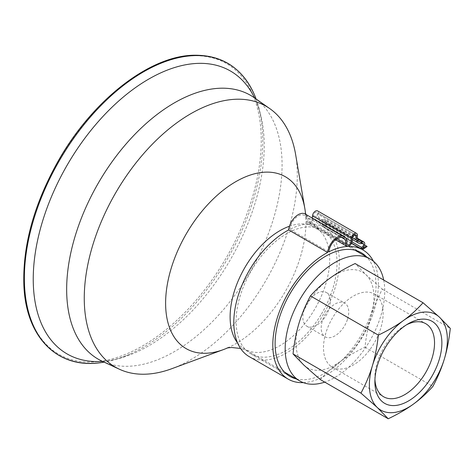 <?xml version="1.0" encoding="UTF-8"?>
<svg xmlns="http://www.w3.org/2000/svg" width="474" height="474" viewBox="0 0 474 474"><rect width="100%" height="100%" fill="white"/><g stroke="black" fill="none" stroke-linecap="round" stroke-linejoin="round"><path stroke-width="0.36" stroke-dasharray="2.37 1.78" d="M383.691 280.039A70.407 40.651 -60 0 1 379.947 318.629A70.407 40.651 -60 0 1 324.749 382.127M320.311 379.567C326.45 372.706 332.979 366.781 339.899 361.792C346.778 356.78 355.139 351.915 364.986 347.193C366.248 335.746 368.227 325.549 370.935 316.596A55.156 31.847 120 0 0 365.999 274.772A55.156 31.847 120 0 0 330.028 278.137A55.156 31.847 120 0 0 298.987 323.333A55.156 31.847 120 0 0 303.923 365.158A55.156 31.847 120 0 0 339.899 361.792A55.156 31.847 120 0 0 370.935 316.596C373.601 307.626 377.423 298.49 382.388 289.181L365.999 274.772L355.115 263.544M289.448 226.24A70.407 40.651 -60 0 1 301.233 223.918A70.407 40.651 -60 0 1 315.103 227.2A70.407 40.651 -60 0 1 318.03 229.203A70.407 40.651 -60 0 1 324.886 286.835A70.407 40.651 -60 0 1 247.896 350.689A70.407 40.651 -60 0 1 244.697 349.148A70.407 40.651 -60 0 1 237.521 342.815M305.487 213.223A99.232 57.289 -60 0 1 305.73 215.978A99.232 57.289 -60 0 1 299.177 260.813A99.232 57.289 -60 0 1 230.293 346.642A99.232 57.289 -60 0 1 227.787 347.815M295.616 154.471A150.637 86.973 -60 0 1 287.019 233.854A150.637 86.973 -60 0 1 171.967 368.642M254.348 97.768A152.326 87.945 -60 0 1 255.853 98.865A152.326 87.945 -60 0 1 271.691 224.35A152.326 87.945 -60 0 1 103.93 362.006A152.326 87.945 -60 0 1 102.224 361.253M254.396 97.567A163.346 94.308 -60 0 1 255.101 99.048A163.346 94.308 -60 0 1 256.772 102.899A163.346 94.308 -60 0 1 230.417 259.604A163.346 94.308 -60 0 1 107.882 360.785A163.346 94.308 -60 0 1 103.711 361.265A163.346 94.308 -60 0 1 102.076 361.395M256.102 99.001A168.602 97.342 -60 0 1 262.069 125.764A168.602 97.342 -60 0 1 130.332 353.942A168.602 97.342 -60 0 1 104.167 362.154M374.934 379.478A42.18 24.352 -60 0 1 374.881 377.452A42.18 24.352 -60 0 1 404.707 325.792A42.18 24.352 -60 0 1 406.491 324.826M382.903 309.125A42.18 24.352 120 0 0 374.407 294.034A42.18 24.352 120 0 0 340.178 307.229A42.18 24.352 120 0 0 323.73 351.998A42.18 24.352 120 0 0 332.227 367.089A42.18 24.352 120 0 0 366.455 353.894A42.18 24.352 120 0 0 382.903 309.125M364.986 347.193L432.898 386.399M382.388 289.181L450.3 328.387M347.401 319.594A19.47 11.24 -60 0 1 325.229 336.824A19.47 11.24 -60 0 1 325.229 314.345A19.47 11.24 -60 0 1 344.699 303.105A19.47 11.24 -60 0 1 347.401 319.594M304.172 309.741A19.47 11.24 120 0 0 306.874 326.231A19.47 11.24 120 0 0 329.045 309.001A19.47 11.24 120 0 0 326.343 292.511A19.47 11.24 120 0 0 304.172 309.741M249.259 356.655A74.625 43.087 120 0 0 323.884 313.569A74.625 43.087 120 0 0 323.884 227.402A74.625 43.087 120 0 0 323.529 227.2L328.115 223.965L367.119 246.48M323.529 227.2L362.533 249.715L323.884 227.402M328.115 223.965L364.553 244.957M327.327 223.467L322.676 226.744A74.625 43.087 120 0 0 308.704 223.935A4.645 2.684 120 0 0 313.344 218.253L313.622 215.356A2.607 1.505 -60 0 1 314.849 212.885A2.607 1.505 -60 0 1 316.756 212.293A2.607 1.505 -60 0 1 317.272 213.798A11.72 6.766 120 0 0 319.618 220.57A11.72 6.766 120 0 0 323.434 220.872A2.139 1.238 -60 0 1 324.133 220.925A2.139 1.238 -60 0 1 324.287 223.112A2.139 1.238 -60 0 1 322.367 224.735L322.101 226.205A3.762 2.174 120 0 0 325.294 223.177A3.762 2.174 120 0 0 324.945 219.521A3.762 2.174 120 0 0 323.718 219.426A10.096 5.83 -60 0 1 320.43 219.166A10.096 5.83 -60 0 1 318.409 213.33A4.225 2.441 120 0 0 317.562 210.883M351.501 243.387L322.676 226.744M289.786 229.357A12.105 6.986 -60 0 1 295.551 218.052A12.105 6.986 -60 0 1 304.308 215.38A12.105 6.986 -60 0 1 306.802 221.405A4.645 2.684 120 0 0 307.762 223.722A4.645 2.684 120 0 0 308.704 223.935A74.625 43.087 120 0 0 289.786 229.357L328.784 251.872M351.589 243.227L322.101 226.205M352.123 241.918L322.367 224.735M312.271 218.105L312.206 218.757A3.022 1.748 -60 0 1 310.784 221.625A3.022 1.748 -60 0 1 308.574 222.318A3.022 1.748 -60 0 1 307.946 220.813A13.722 7.922 120 0 0 305.12 213.975M303.378 382.637A74.625 43.087 120 0 0 362.888 336.09A74.625 43.087 120 0 0 373.447 261.275M296.244 378.91A71.378 41.214 120 0 0 360.441 336.558A71.378 41.214 120 0 0 366.651 256.961M321.437 314.037A71.378 41.214 120 0 0 322.261 230.21A71.378 41.214 120 0 0 251.706 270.02A71.378 41.214 120 0 0 250.882 353.847A71.378 41.214 120 0 0 321.437 314.037M35.408 212.103A167.784 96.874 -60 0 1 193.445 55.778A167.784 96.874 -60 0 1 249.81 205.722A167.784 96.874 -60 0 1 91.772 362.047A167.784 96.874 -60 0 1 35.408 212.103M306.802 221.405L336.842 238.754M357.562 238.961L323.718 219.426M362.438 243.387L323.434 220.872M354.191 235.11L317.272 213.798M352.626 237.877L313.622 215.356M352.348 240.768L313.344 218.253M346.95 243.328L307.946 220.813M345.819 238.167L312.206 218.757M357.414 235.845L318.409 213.33M354.902 250.177L315.103 227.2M284.495 372.131L244.697 349.148M247.896 350.689L240.585 348.461M227.159 347.946L230.293 346.642M318.03 229.203L307.081 216.63L306.003 214.491M305.292 212.619L305.73 215.978M103.93 362.006L103.385 361.792M101.661 361.318L103.711 361.265M255.853 98.865L255.391 98.503M254.123 97.247L255.101 99.048M256.772 102.899C259.266 108.866 261.032 116.486 262.069 125.764M107.882 360.785C114.299 359.962 121.782 357.68 130.332 353.942M374.881 377.452L374.881 381.689M404.707 325.792L408.381 323.671M332.227 367.089L383.62 396.762M374.407 294.034L425.8 323.706M306.874 326.231L325.229 336.824M326.343 292.511L344.699 303.105M335.491 239.731L307.762 223.722M357.426 238.274L324.945 219.521M363.137 243.446L324.133 220.925M352.466 239.536L319.618 220.57M355.755 234.808L316.756 212.293M343.306 237.901L304.308 215.38M347.572 244.833L308.574 222.318M359.434 241.681L320.43 219.166M250.882 353.847L289.887 376.362M322.261 230.21L361.265 252.725"/><path stroke-width="0.71" d="M324.749 382.127A70.407 40.651 -60 0 1 299.758 380.942A70.407 40.651 -60 0 1 289.981 321.307A70.407 40.651 -60 0 1 370.164 258.988A70.407 40.651 -60 0 1 383.691 280.039M237.521 342.815A70.407 40.651 -60 0 1 234.914 289.513A70.407 40.651 -60 0 1 289.448 226.24M227.787 347.815A99.232 57.289 -60 0 1 223.39 349.605A99.232 57.289 -60 0 1 172.382 264.587A99.232 57.289 -60 0 1 265.843 172.133A99.232 57.289 -60 0 1 304.841 208.519A99.232 57.289 -60 0 1 305.487 213.223M223.39 349.605L171.967 368.642A150.637 86.973 -60 0 1 119.43 369.24A150.637 86.973 -60 0 1 94.533 239.583A150.637 86.973 -60 0 1 269.866 108.67A150.637 86.973 -60 0 1 295.616 154.471L304.841 208.519M119.43 369.24L102.224 361.253A152.326 87.945 -60 0 1 77.049 230.145A152.326 87.945 -60 0 1 220.523 88.223A152.326 87.945 -60 0 1 254.348 97.768L269.866 108.67M102.076 361.395A163.346 94.308 -60 0 1 44.378 215.557A163.346 94.308 -60 0 1 198.233 63.374A163.346 94.308 -60 0 1 254.396 97.567M104.167 362.154A168.602 97.342 -60 0 1 99.214 362.871A168.602 97.342 -60 0 1 35.87 212.684A168.602 97.342 -60 0 1 194.672 55.6A168.602 97.342 -60 0 1 254.242 94.35A168.602 97.342 -60 0 1 256.102 99.001M406.491 324.826A42.18 24.352 -60 0 1 425.8 323.706A42.18 24.352 -60 0 1 434.297 338.791A42.18 24.352 -60 0 1 417.843 383.567A42.18 24.352 -60 0 1 383.62 396.762A42.18 24.352 -60 0 1 375.124 381.671A42.18 24.352 -60 0 1 374.934 379.478M375.153 386.429A47.37 27.35 120 0 0 411.207 399.256A47.37 27.35 120 0 0 441.845 341.393A47.37 27.35 120 0 0 408.381 323.671A47.37 27.35 120 0 0 374.881 381.689A47.37 27.35 120 0 0 375.153 386.429M403.445 320.525A55.156 31.847 120 0 0 372.404 365.721A55.156 31.847 120 0 0 377.34 407.545A55.156 31.847 120 0 0 413.316 404.18A55.156 31.847 120 0 0 444.351 358.984A55.156 31.847 120 0 0 439.416 317.159A55.156 31.847 120 0 0 403.445 320.525C410.366 315.536 416.889 309.611 423.027 302.75L439.416 317.159L450.3 328.387C449.044 339.84 447.059 350.037 444.351 358.984C441.685 367.954 437.863 377.097 432.898 386.399C426.76 393.266 420.231 399.191 413.316 404.18C406.431 409.186 398.071 414.051 388.224 418.773L377.34 407.545L360.951 393.136C365.922 383.827 369.738 374.691 372.404 365.721C375.112 356.768 377.097 346.571 378.353 335.124C388.2 330.402 396.566 325.537 403.445 320.525M423.027 302.75L355.115 263.544C345.273 268.266 336.907 273.131 330.028 278.137C323.108 283.126 316.579 289.051 310.446 295.918C305.475 305.22 301.66 314.363 298.987 323.333C296.28 332.28 294.301 342.477 293.039 353.93L303.923 365.158L320.311 379.567L388.224 418.773M293.039 353.93L360.951 393.136M310.446 295.918L378.353 335.124M364.553 244.957L367.119 246.48L362.533 249.715L362.888 249.917A74.625 43.087 120 0 0 362.533 249.715M366.331 245.982L361.68 249.265L351.501 243.387M361.68 249.265A74.625 43.087 120 0 0 347.709 246.456A4.645 2.684 -60 0 1 346.761 246.237A4.645 2.684 -60 0 1 345.807 243.926A12.105 6.986 120 0 0 343.306 237.901A12.105 6.986 120 0 0 334.549 240.567A12.105 6.986 120 0 0 328.784 251.872A74.625 43.087 120 0 1 347.709 246.456A4.645 2.684 -60 0 0 352.348 240.768L352.626 237.877A2.607 1.505 120 0 1 353.847 235.406A2.607 1.505 120 0 1 355.755 234.808A2.607 1.505 120 0 1 356.276 236.313L354.191 235.11M344.118 236.496L305.12 213.975A13.722 7.922 120 0 0 295.136 217.051A13.722 7.922 120 0 0 288.636 229.949L327.635 252.47A13.722 7.922 -60 0 1 334.14 239.571A13.722 7.922 -60 0 1 344.118 236.496A13.722 7.922 -60 0 1 346.95 243.328A3.022 1.748 120 0 0 347.572 244.833A3.022 1.748 120 0 0 349.788 244.14A3.022 1.748 120 0 0 351.21 241.278L351.483 238.381A4.225 2.441 -60 0 1 353.474 234.369A4.225 2.441 -60 0 1 356.566 233.404A4.225 2.441 -60 0 1 357.414 235.845A10.096 5.83 120 0 0 359.434 241.681A10.096 5.83 120 0 0 362.723 241.941A3.762 2.174 -60 0 1 363.949 242.042A3.762 2.174 -60 0 1 364.293 245.692A3.762 2.174 -60 0 1 361.099 248.72L351.589 243.227M361.099 248.72L361.366 247.256L352.123 241.918M361.366 247.256A2.139 1.238 120 0 0 363.285 245.627A2.139 1.238 120 0 0 363.137 243.446A2.139 1.238 120 0 0 362.438 243.387A11.72 6.766 -60 0 1 358.622 243.085A11.72 6.766 -60 0 1 356.276 236.313M356.566 233.404L317.562 210.883A4.225 2.441 120 0 0 314.469 211.854A4.225 2.441 120 0 0 312.485 215.86L312.271 218.105M327.635 252.47A74.625 43.087 120 0 0 277.225 318.048A74.625 43.087 120 0 0 288.263 379.17A74.625 43.087 120 0 0 303.378 382.637M373.447 261.275A74.625 43.087 120 0 0 362.888 249.917M288.636 229.949A74.625 43.087 120 0 0 238.226 295.527A74.625 43.087 120 0 0 249.259 356.655L288.263 379.17M366.651 256.961A71.378 41.214 120 0 0 361.265 252.725A71.378 41.214 120 0 0 290.71 292.535A71.378 41.214 120 0 0 289.887 376.362A71.378 41.214 120 0 0 296.244 378.91M336.842 238.754L345.807 243.926M362.723 241.941L357.562 238.961M351.21 241.278L345.819 238.167M351.483 238.381L312.485 215.86M370.164 258.988L354.902 250.177M299.758 380.942L284.495 372.131M240.585 348.461L231.531 347.489L227.159 347.946M306.003 214.491L305.292 212.619M103.93 362.006L101.661 361.318M255.853 98.865L254.123 97.247M99.214 362.871C56.453 368.434 25.602 336.362 23.854 284.767C22.669 245.491 33.968 204.501 57.757 161.806C91.962 100.654 149.328 55.683 194.079 55.227C222.17 54.919 242.226 67.96 254.242 94.35M346.761 246.237L335.491 239.731M363.949 242.042L357.426 238.274M358.622 243.085L352.466 239.536"/></g></svg>
